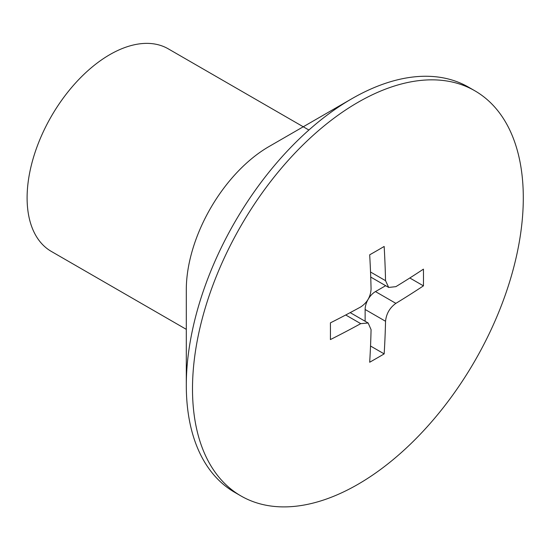 <?xml version="1.0" encoding="UTF-8"?>
<svg xmlns="http://www.w3.org/2000/svg" width="550" height="550" viewBox="0 0 550 550"><rect width="100%" height="100%" fill="white"/><g stroke="black" fill="none" stroke-linecap="round" stroke-linejoin="round"><path stroke-width="0.82" d="M186.299 385.282L186.299 289.788A116.958 67.526 120 0 1 268.998 146.554L351.691 98.808A233.908 135.046 120 0 0 351.691 98.808A233.908 135.046 120 0 0 186.299 385.282A233.908 135.046 120 0 0 234.74 492.36L240.948 495.942A233.908 135.046 120 0 0 357.899 484.357A233.908 135.046 120 0 0 510.709 278.231A233.908 135.046 120 0 0 474.849 90.798A233.908 135.046 120 0 0 357.899 102.382A233.908 135.046 120 0 0 205.088 308.509A233.908 135.046 120 0 0 240.948 495.942M308.887 130.027L168.279 48.847A116.958 67.526 120 0 0 109.801 54.643A116.958 67.526 120 0 0 33.399 157.699A116.958 67.526 120 0 0 51.322 251.419L186.299 329.347M376.963 358.091A947.973 547.305 180 0 1 369.683 362.244A950.201 548.598 -120 0 0 371.071 329.622L368.149 322.994L360.731 323.654A950.201 548.591 180 0 1 330.406 339.57A947.973 547.312 -120 0 0 330.406 322.857A950.201 548.591 0 0 0 360.731 306.941C367.152 302.699 370.597 296.732 371.071 289.039A950.201 548.598 -120 0 0 369.683 254.815A947.973 547.305 0 0 0 376.963 250.663A947.973 547.305 0 0 0 384.161 246.462A950.201 548.598 60 0 1 385.543 280.679L388.678 287.437L395.876 286.653A950.201 548.591 0 0 0 423.438 269.143A947.973 547.312 60 0 1 423.438 285.856A950.201 548.591 180 0 1 395.876 303.359C389.751 307.773 386.306 313.748 385.543 321.269A950.201 548.598 60 0 1 384.161 353.891A947.973 547.305 180 0 1 376.963 358.091M474.849 90.798L468.648 87.216A233.908 135.046 120 0 0 351.697 98.801L268.998 146.554M423.438 285.856L409.812 277.984M384.161 353.891L370.535 346.026M365.131 321.255L365.131 309.485A14.616 8.442 -60 0 1 375.471 291.582L385.66 285.697M385.543 280.679L370.535 272.016M360.731 323.654L345.723 314.992M385.543 321.269L365.131 309.485M395.876 303.359L375.471 291.582M388.678 287.437L370.721 277.069M368.149 322.994L350.199 312.627"/></g></svg>
